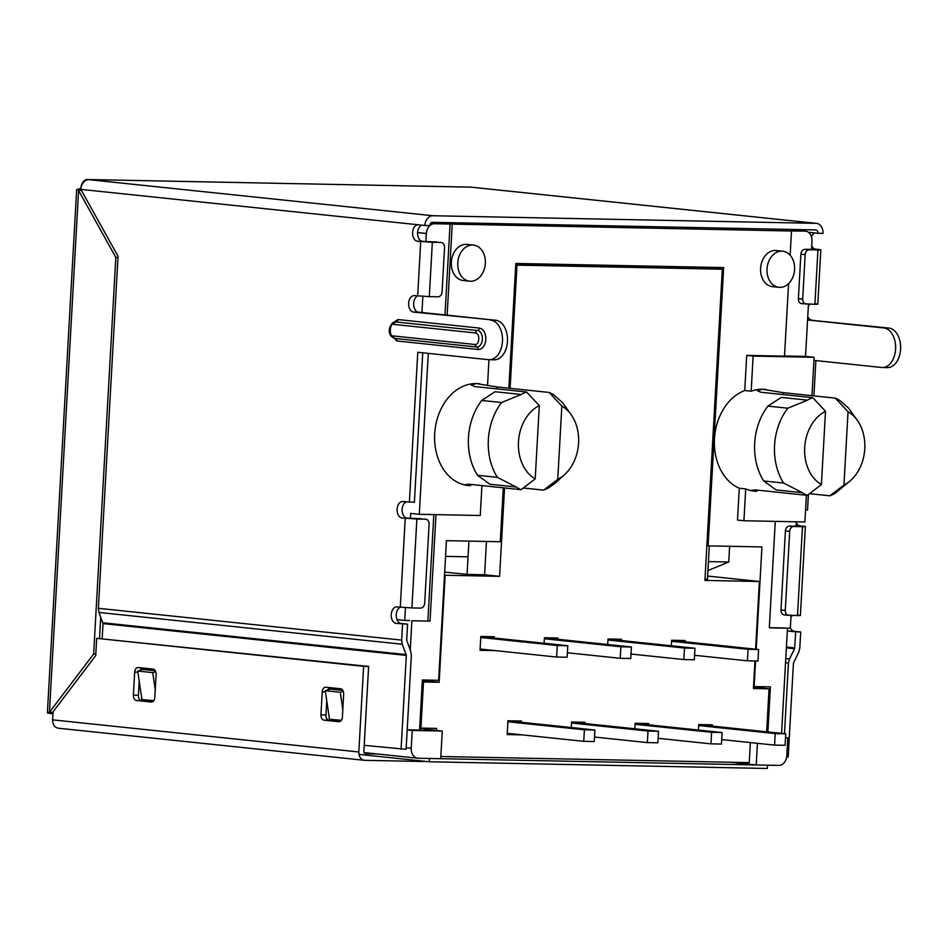 <?xml version="1.0" encoding="UTF-8"?>
<svg xmlns="http://www.w3.org/2000/svg" width="948" height="948" viewBox="0 0 948 948"><rect width="100%" height="100%" fill="white"/><g stroke="black" fill="none" stroke-linecap="round" stroke-linejoin="round"><path stroke-width="1.42" d="M469.663 281.177L463.228 280.513A18.154 13.758 -84 0 1 451.39 261.601A18.154 13.758 -84 0 1 466.143 244.335A18.154 13.758 -84 0 1 467.02 244.394L473.455 245.07A18.154 13.758 -84 0 1 485.293 263.982A18.154 13.758 -84 0 1 470.54 281.236A18.154 13.758 -84 0 1 469.663 281.177A18.154 13.758 -84 0 1 457.825 262.264A18.154 13.758 -84 0 1 472.566 245.011A18.154 13.758 -84 0 1 473.455 245.07M778.9 287.315L772.466 286.651A18.154 13.758 -84 0 1 760.628 267.739A18.154 13.758 -84 0 1 775.381 250.473A18.154 13.758 -84 0 1 776.258 250.533L782.692 251.208A18.154 13.758 -84 0 1 794.531 270.121A18.154 13.758 -84 0 1 779.789 287.374A18.154 13.758 -84 0 1 778.9 287.315A18.154 13.758 -84 0 1 767.062 268.403A18.154 13.758 -84 0 1 781.804 251.149A18.154 13.758 -84 0 1 782.692 251.208M444.991 314.937L450.075 224.06L434.421 223.74A9.907 7.501 96 0 0 426.363 233.469L425.901 241.716M450.075 224.06L791.509 231.016L805.018 231.099L788.783 229.392M811.512 249.443L811.974 241.124A9.907 7.501 96 0 0 805.492 231.134A9.907 7.501 96 0 0 805.018 231.099M452.22 224.285L447.136 315.163M435.985 514.634L430.036 621.118L411.882 620.762L410.235 650.091M407.19 729.794L419.561 730.043L422.358 679.977L438.628 680.309L446.437 540.668L500.271 541.735L503.293 487.817M508.851 388.218L515.831 263.461L723.656 267.585L708.097 545.858L761.931 546.937L756.22 649.261M755.556 660.993L754.134 686.565L770.404 686.885L767.892 731.927M781.59 733.361L787.468 628.216L769.326 627.849L775.274 521.364M739.274 488.232L745.709 488.907L743.919 520.748L737.497 520.073L739.274 488.232A51.168 38.761 -84 0 1 714.46 438.841A51.168 38.761 -84 0 1 744.737 390.54L746.704 355.405L784.506 356.164L788.57 283.618M790.146 255.249L791.509 231.016M421.943 312.52L422.844 296.345M396.999 619.625L404.725 620.43L405.448 607.656M410.425 518.449L410.709 513.401L419.289 514.302L428.283 353.367M808.454 304.154L805.527 356.389L814.107 357.289L811.962 395.671M806.393 495.271L804.899 521.957L743.919 520.748M796.284 521.779L796.036 526.176M791.047 615.465L790.336 628.086L787.468 628.216M744.737 390.54L751.172 391.216L753.127 356.081L746.704 355.405M756.848 491.325L751.74 490.258L755.355 489.915L807.305 495.366L821.406 484.558L825.507 411.29L812.768 397.674L760.817 392.223L757.298 390.671L762.559 389.237A51.168 38.761 96 0 0 751.172 391.216M745.709 488.907A51.168 38.761 96 0 0 754.371 491.171A51.168 38.761 96 0 0 755.651 491.277M802.316 492.687L776.08 489.926L763.721 480.968L783.605 483.053L802.316 492.687A51.168 38.761 96 0 0 807.305 495.366M812.768 397.674A51.168 38.761 96 0 0 807.483 400.151L787.788 408.209L767.904 406.123L781.259 397.402L807.483 400.151M769.326 627.671L785.335 627.991M785.501 737.651L787.812 737.9L786.816 755.675A9.907 7.501 -84 0 1 778.746 765.403L756.22 764.965L730.398 762.251M754.134 686.565L753.506 686.494M729.628 546.285L728.751 561.998L707.919 570.577M706.853 545.728L708.097 545.858M406.182 747.699L411.219 748.221L412.214 730.434L407.178 729.913M411.882 620.762L430.036 621.118M427.892 620.893L433.829 514.586M481.928 485.577L480.257 515.511L419.289 514.302M479.747 383.822A51.168 38.761 96 0 0 478.835 383.715A51.168 38.761 96 0 0 476.358 383.561L497.143 386.985L549.093 392.436L561.844 406.064L557.744 479.333L543.642 490.128A51.168 38.761 96 0 0 548.916 487.651L555.196 483.184M561.844 406.064A39.615 30.004 -84 0 1 571.016 414.501L562.389 402.473L554.094 395.126A51.168 38.761 96 0 0 549.093 392.436M543.642 490.128L523.332 488.007M488.967 359.719L487.545 385.196M469.45 485.601A51.168 38.761 -84 0 1 468.158 485.495A51.168 38.761 -84 0 1 434.8 432.193A51.168 38.761 -84 0 1 476.358 383.561L471.097 384.995L474.616 386.547L526.567 391.998A51.168 38.761 96 0 0 521.282 394.475L501.587 402.521L481.703 400.435L495.057 391.725L521.282 394.475M404.725 620.43L409.737 620.537M814.107 357.289L753.127 356.081M850.937 480.174L835.117 493.327A51.168 38.761 96 0 1 829.844 495.816L843.945 485.009A39.615 30.004 96 0 0 850.937 480.174A39.615 30.004 96 0 0 857.229 420.189L848.59 408.15L840.295 400.803A51.168 38.761 96 0 0 835.307 398.124L783.344 392.673L762.559 389.237A51.168 38.761 -84 0 1 765.036 389.391A51.168 38.761 -84 0 1 765.948 389.498M784.517 355.974L805.527 356.389M763.721 480.968A55.292 41.89 -84 0 1 767.904 406.123M787.812 737.9L785.489 737.852M757.428 743.315L756.22 764.965M468.039 556.832L445.56 556.381M728.751 561.998L708.429 561.595M411.219 748.221A9.907 7.501 96 0 0 417.701 758.222A9.907 7.501 96 0 0 418.186 758.246L440.713 758.696L442.266 731.038L412.214 730.434M470.646 485.649L465.527 484.582L469.153 484.238L521.104 489.689L535.205 478.882L539.305 405.614L526.567 391.998M516.115 486.999L489.879 484.25L477.508 475.292L497.404 477.377L516.115 486.999A51.168 38.761 96 0 0 521.104 489.689M829.844 495.816L809.533 493.683M825.507 411.29A39.615 30.004 96 0 0 804.686 447.551A39.615 30.004 96 0 0 821.406 484.558M783.605 483.053A55.292 41.89 -84 0 1 787.788 408.209M571.016 414.501A39.615 30.004 -84 0 1 564.724 474.498A39.615 30.004 -84 0 1 557.744 479.333M477.508 475.292A55.292 41.89 -84 0 1 481.703 400.435M442.266 731.038L419.632 728.657M843.945 485.009L848.045 411.74L835.307 398.124M497.404 477.377A55.292 41.89 -84 0 1 501.587 402.521M535.205 478.882A39.615 30.004 -84 0 1 518.473 441.875A39.615 30.004 -84 0 1 539.305 405.614M857.229 420.189A39.615 30.004 96 0 0 848.045 411.74M698.688 725.564L775.203 733.586L774.563 745.116L785.074 745.318L785.714 733.799L698.735 724.675M774.563 745.116L721.724 739.57M785.714 733.799L775.203 733.586M671.563 641.275L748.079 649.309L758.59 649.51L757.95 661.04L747.439 660.827L694.6 655.293M748.079 649.309L747.439 660.827M758.59 649.51L671.611 640.386M635.077 724.296L711.604 732.318L710.953 743.848L721.475 744.062L722.115 732.531L635.136 723.407M710.953 743.848L658.125 738.302M722.115 732.531L711.604 732.318M607.952 640.019L684.48 648.041L694.991 648.254L694.351 659.772L683.828 659.571L631.001 654.025M684.48 648.041L683.828 659.571M694.991 648.254L608.012 639.13M571.478 723.04L648.005 731.062L647.354 742.592L657.876 742.794L658.516 731.264L571.526 722.151M647.354 742.592L594.526 737.046M658.516 731.264L648.005 731.062M544.413 637.862L631.392 646.986L620.881 646.785L544.353 638.751M620.881 646.785L620.229 658.303L567.402 652.769M620.229 658.303L630.752 658.516L631.392 646.986M507.879 721.772L584.395 729.794L583.755 741.324L594.278 741.537L594.917 730.007L507.927 720.883M583.755 741.324L507.239 733.302M584.395 729.794L594.917 730.007M480.802 636.606L567.793 645.73L557.282 645.517L480.755 637.494M557.282 645.517L556.63 657.047L480.115 649.025L493.564 650.565L480.044 650.304L480.814 636.464L494.335 636.736L494.264 638.016M556.63 657.047L567.153 657.248L567.793 645.73M750.378 742.58L749.252 762.63L440.844 756.504M422.322 680.522L439.149 682.287L445.133 575.258L444.505 575.199M436.459 730.422L436.566 728.396L420.924 728.088L423.495 681.979L439.149 682.287M521.388 722.293L521.459 721.013L507.938 720.753L507.168 734.582L520.689 734.842L507.239 733.314M544.105 643.242L544.413 637.731L557.934 637.992L557.862 639.272M571.229 727.519L571.537 722.009L585.058 722.281L584.987 723.561M607.704 644.51L608.012 638.988L621.533 639.26L621.461 640.54M671.303 645.766L671.611 640.255L685.131 640.528L685.06 641.808M698.427 730.043L698.735 724.533L712.256 724.805L712.185 726.085M634.828 728.787L635.136 723.277L648.657 723.537L648.586 724.817M754.94 660.981L753.399 688.532L769.041 688.841L766.648 731.797M755.592 649.202L759.384 581.503L704.921 580.413L722.317 269.208L516.992 265.132L510.107 388.348M504.537 487.947L499.596 576.337L445.133 575.258M759.384 581.503L707.611 576.064M422.251 681.849L423.495 681.979M420.924 728.088L419.668 727.957M444.683 572.071L467.056 574.417L484.582 574.772L499.596 576.337M515.748 265.002L516.992 265.132M484.582 574.772L486.454 541.462M722.317 269.208L705.17 267.407L515.819 263.651M704.992 579.145L707.445 579.192L709.305 545.882M769.041 688.841L753.47 687.205M468.916 541.118L467.056 574.417M429.266 761.765L429.444 758.471L767.489 765.19L767.299 768.473L429.266 761.765L358.972 754.395M416.871 519.018L425.616 519.184C427.88 519.528 429.041 521.199 429.1 524.208L424.68 603.248C424.289 606.234 422.938 607.858 420.639 608.106L411.894 607.929L416.871 519.018L402.035 517.987A8.248 5.38 91.1 0 1 397.129 509.195A8.248 5.38 91.1 0 1 402.651 501.504A8.248 5.38 91.1 0 1 402.947 501.528L414.394 502.298L422.749 352.786M406.242 501.871A8.248 5.38 -88.9 0 0 402.142 509.301A8.248 5.38 -88.9 0 0 407.036 518.094L421.564 518.757A4.953 3.756 96 0 0 421.327 518.746M417.76 295.942A8.248 5.38 -88.9 0 0 413.66 303.372A8.248 5.38 -88.9 0 0 418.554 312.165L495.721 320.258L413.541 312.07A8.248 5.38 91.1 0 1 408.647 303.277A8.248 5.38 91.1 0 1 414.169 295.586A8.248 5.38 91.1 0 1 414.466 295.598L429.302 296.629L432.335 242.285L417.499 241.266A8.248 5.38 91.1 0 1 412.605 232.461A8.248 5.38 91.1 0 1 418.127 224.783A8.248 5.38 91.1 0 1 418.424 224.794L424.858 225.47A9.907 7.501 -84 0 1 432.916 215.741L87.808 179.539L218.514 182.135A9.907 6.458 -88.9 0 0 218.159 182.123A9.907 6.458 -88.9 0 0 217.803 182.123M421.718 225.138A8.248 5.38 -88.9 0 0 417.618 232.568A8.248 5.38 -88.9 0 0 422.512 241.361L436.803 242.013A4.953 3.756 -84 0 1 437.04 242.024A4.953 3.756 -84 0 1 437.277 242.06M400.352 607.253A8.248 5.38 -88.9 0 0 396.252 614.683A8.248 5.38 -88.9 0 0 401.146 623.476L396.146 623.381A8.248 5.38 91.1 0 1 391.24 614.577A8.248 5.38 91.1 0 1 396.762 606.898A8.248 5.38 91.1 0 1 397.058 606.91L411.894 607.929M813.929 360.382L881.628 367.48A19.813 12.905 -88.9 0 0 882.339 367.528A19.813 12.905 -88.9 0 0 895.587 349.077A19.813 12.905 -88.9 0 0 883.832 327.961L807.566 319.962M882.339 367.528L887.34 367.623A19.813 12.905 -88.9 0 0 900.6 349.172A19.813 12.905 -88.9 0 0 888.845 328.067L807.566 319.891M141.738 698.415L141.679 699.577L153.706 700.821M329.3 718.086L329.24 719.248L341.268 720.492M218.514 182.135L470.907 187.147L816.027 223.349A9.907 7.501 -84 0 1 816.501 223.373A9.907 7.501 -84 0 1 822.983 233.374L817.982 233.279A3.306 2.5 -84 0 0 815.813 229.937A3.306 2.5 -84 0 0 815.659 229.926L432.549 222.33A3.306 2.5 -84 0 0 429.859 225.565L424.858 225.47M470.907 187.147A9.907 6.458 -88.9 0 0 470.552 187.123A9.907 6.458 -88.9 0 0 470.196 187.135M338.294 184.789A9.907 6.458 91.1 0 1 339.846 184.528A9.907 6.458 91.1 0 1 340.202 184.552M80.864 188.759L80.817 188.747A9.907 6.458 91.1 0 1 87.453 179.528A9.907 6.458 91.1 0 1 87.808 179.539M816.027 223.349L432.916 215.741M817.982 233.279L808.395 232.272M816.501 223.373L472.459 187.289A9.907 7.501 96 0 0 471.986 187.266M102.183 638.502L103.024 623.606L406.337 655.424L402.284 644.249L401.668 640.113L98.355 608.308L118.038 256.233L80.817 189.387A9.907 7.501 -84 0 1 88.875 179.658M80.853 188.865L79.573 188.723L80.817 188.747M401.146 623.476L407.581 624.151L406.68 640.22L410.733 651.383L411.337 655.518L406.099 749.311L364.21 745.341M495.721 320.258A19.813 12.905 91.1 0 1 507.5 340.818A19.813 12.905 91.1 0 1 494.228 359.825L489.215 359.719A19.813 12.905 91.1 0 1 488.504 359.683L417.772 352.265L409.382 502.203M809.331 233.078A8.248 5.38 91.1 0 1 811.251 232.58A8.248 5.38 91.1 0 1 811.547 232.604M790.348 627.943A8.248 5.38 -88.9 0 0 794.27 631.285L800.705 631.949L795.692 631.854L794.578 648.74L789.506 658.907L788.44 663.008L785.548 662.699M795.692 631.854L789.257 631.178A8.248 5.38 91.1 0 1 787.35 630.42M798.37 526.223L796.047 525.891M813.834 249.49L811.524 249.158M52.958 713.797L50.232 713.5C46.784 712.92 46.511 712.517 49.426 712.292L53.041 712.375M81.481 190.584L76.646 189.576L79.573 188.723M490.709 320.163A19.813 12.905 91.1 0 1 502.499 340.723A19.813 12.905 91.1 0 1 489.215 359.719M432.335 242.285L441.093 242.463C443.344 242.807 444.505 244.477 444.565 247.475L442.076 291.937C441.685 294.923 440.346 296.546 438.047 296.795L429.302 296.629M103.024 623.606L98.971 612.444L402.284 644.249M98.355 608.308L98.971 612.444M396.146 623.381L407.581 624.151M814.83 232.947A8.248 5.38 -88.9 0 0 811.476 236.834M811.713 245.828A8.248 5.38 -88.9 0 0 815.635 249.17L811.524 249.087M800.882 254.183L805.172 254.633C805.563 251.635 806.902 250.011 809.201 249.762L817.946 249.94L814.913 304.284L801.878 303.656C799.602 303.336 798.441 301.665 798.394 298.644L800.882 254.183C801.273 251.184 802.612 249.573 804.911 249.312L813.846 249.407M818.847 249.502C821.726 249.834 821.43 249.988 817.946 249.94C821.43 249.988 821.726 249.834 818.847 249.502L815.635 249.17M814.913 304.284C818.385 304.32 818.693 304.178 815.813 303.846M810.054 304.178A8.248 5.38 -88.9 0 0 808.348 305.979M807.755 316.632A8.248 5.38 -88.9 0 0 811.678 319.974M805.563 510.06L807.518 510.107L808.383 494.548M813.905 395.873L815.873 360.584M796.237 522.561A8.248 5.38 -88.9 0 0 800.159 525.891L796.059 525.808M785.406 530.916L789.696 531.366C790.087 528.368 791.438 526.744 793.725 526.495L802.482 526.673L797.505 615.584L784.47 614.968C782.195 614.648 781.045 612.965 780.986 609.955L785.406 530.916C785.797 527.918 787.148 526.294 789.435 526.045L798.37 526.128M803.383 526.235C806.25 526.567 805.954 526.709 802.482 526.673C805.954 526.709 806.25 526.567 803.383 526.235L800.159 525.891M797.505 615.584C800.977 615.631 801.285 615.489 798.406 615.145M792.647 615.489A8.248 5.38 -88.9 0 0 790.94 617.29M100.725 617.065L99.528 638.407M76.646 189.576L47.4 712.706L49.426 712.292L78.589 190.524L115.822 257.37L117.979 257.418M377.28 753.98L364.992 753.743L363.842 752.06L368.618 666.444L363.617 666.337L358.83 751.965L52.626 719.852C52.721 724.853 54.652 727.637 58.42 728.206M401.668 640.113L402.568 624.057M786.698 756.86L788.203 756.895L793.44 663.102L798.737 652.117L799.804 648.017L800.705 631.949M335.971 688.485L335.9 689.706M148.409 668.814L148.338 670.035M154.05 669.395L143.432 668.293L143.361 669.513M341.612 689.077L330.994 687.964L330.923 689.184M406.337 655.424L401.087 749.204M806.167 304.107C803.904 303.763 802.743 302.092 802.683 299.094L798.394 298.644M788.76 615.418C786.496 615.074 785.335 613.403 785.276 610.405L780.986 609.955M784.482 733.669L788.44 663.008M95.807 654.037L93.651 654.001L49.426 712.292M115.822 257.37L93.651 654.001M358.83 751.965C358.925 756.966 360.856 759.751 364.625 760.32L58.018 728.183M364.625 760.32L427.37 761.564M363.617 666.337L96.684 638.348L95.712 655.589L53.076 711.806L52.626 719.852M329.24 719.248L341.387 720.314M141.679 699.577L153.825 700.643M805.172 254.633L802.683 299.094M789.696 531.366L785.276 610.405M141.856 667.925L140.055 670.283M139.19 681.091L138.396 695.299C138.408 698.32 139.392 700.074 141.335 700.572L152.652 701.757M329.418 687.596L327.617 689.954M326.752 700.762L325.958 714.97C325.97 717.991 326.953 719.757 328.897 720.243L340.214 721.428M96.684 638.348L368.618 666.444M151.68 702.053L151.336 702.053C153.303 701.958 154.465 700.418 154.82 697.444L156.112 674.395C156.088 671.374 155.105 669.62 153.173 669.11L138.171 667.546C136.204 667.629 135.043 669.17 134.675 672.144L133.384 695.192C133.419 698.214 134.391 699.968 136.334 700.477L151.514 702.053M339.242 721.724L338.898 721.724C340.865 721.629 342.027 720.089 342.382 717.115L343.674 694.066C343.65 691.045 342.666 689.291 340.735 688.781L325.733 687.217C323.766 687.3 322.604 688.841 322.237 691.815L320.945 714.863C320.981 717.885 321.953 719.65 323.896 720.148L339.076 721.724M329.454 719.058L325.271 690.713L330.212 689.101L342.915 690.44M342.809 709.495L340.285 692.289L343.295 691.305M141.892 699.387L137.709 671.042L142.65 669.43L155.353 670.769M155.247 689.824L152.723 672.618L155.733 671.634M137.709 671.042L152.723 672.618M325.271 690.713L340.285 692.289M430.653 223.349L434.421 223.74M417.618 232.556L426.363 233.469M497.143 386.985L497.036 388.893M783.344 392.673L783.238 394.581M391.097 334.928L396.833 340.96L478.29 349.504C482.532 349.255 485.056 345.937 485.862 339.526C485.779 333.021 483.658 329.217 479.487 328.091A2.477 1.872 -84 0 1 477.472 330.52L396.015 321.988A2.477 1.872 96 0 0 398.03 319.547L392.223 323.244M482.378 339.325A8.248 5.38 -88.9 0 0 477.472 330.52A2.477 1.872 -84 0 0 475.458 332.961C480.304 333.151 479.652 345.297 474.818 344.48L476.548 346.992A8.248 5.38 -88.9 0 0 476.844 347.015A8.248 5.38 -88.9 0 0 482.378 339.325M402.035 517.987L407.036 518.094M413.541 312.07L418.554 312.165M417.499 241.266L422.512 241.361M883.832 327.961L888.845 328.067M786.425 647.046L794.791 647.922M80.817 189.387L418.424 224.794M804.911 249.312L809.201 249.762M789.435 526.045L793.725 526.495M794.27 631.285L789.257 631.178M794.578 648.74L786.378 647.875M479.487 328.091L398.03 319.547M405.246 518.331L400.281 607.253M420.722 241.598L417.677 295.942M785.774 658.516L789.506 658.907M478.29 349.504A2.477 1.872 96 0 0 476.726 347.004M396.833 340.96A2.477 1.872 96 0 0 395.387 338.483M474.818 344.48L393.361 335.947A2.477 1.872 96 0 0 394.972 338.436A2.477 1.872 96 0 0 395.103 338.448L476.311 346.968M393.361 335.947C388.787 337.524 389.664 321.905 394.001 324.417A2.477 1.872 96 0 1 396.015 321.988L395.719 321.964C393.479 321.479 391.417 323.529 389.533 328.091C388.55 333.506 390.363 336.955 394.972 338.436L476.548 346.992M102.894 622.789L406.206 654.594M394.001 324.417L475.458 332.961M137.887 672.203L134.675 672.144M133.384 695.192L138.396 695.299M141.335 700.572L136.334 700.477M325.448 691.874L322.237 691.815M320.945 714.863L325.958 714.97M328.897 720.243L323.896 720.148M805.492 231.134L789.02 229.404M417.701 758.222L363.878 752.57M564.724 474.498L555.208 483.184M339.846 184.528L470.552 187.123M87.453 179.528L218.159 182.123M820.826 249.834L817.792 304.178M805.362 526.567L800.385 615.489"/></g></svg>
